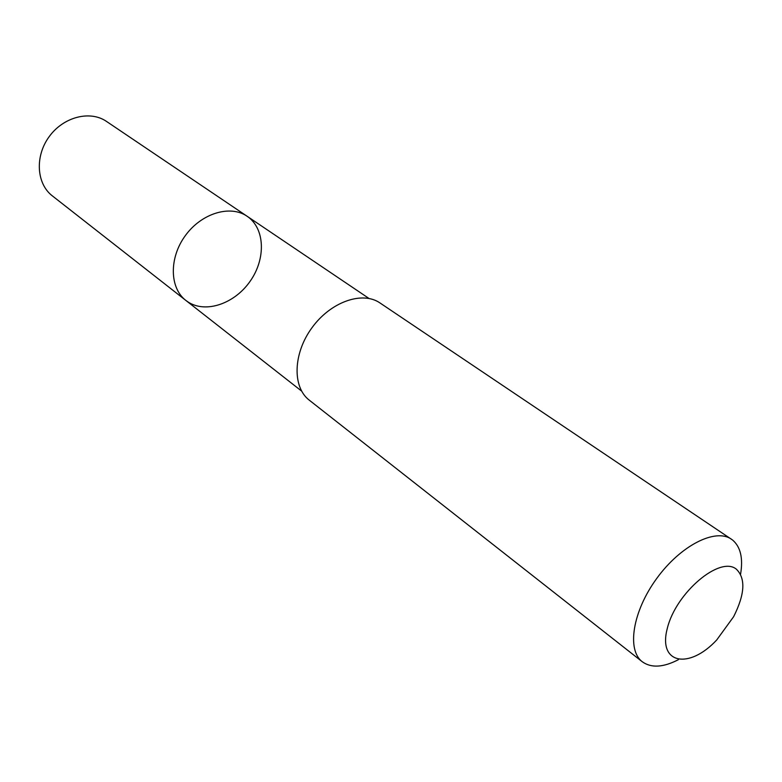 <?xml version="1.0" encoding="UTF-8"?>
<svg xmlns="http://www.w3.org/2000/svg" width="782" height="782" viewBox="0 0 782 782"><rect width="100%" height="100%" fill="white"/><g stroke="black" fill="none" stroke-linecap="round" stroke-linejoin="round"><path stroke-width="1.17" d="M188.081 302.018L185.872 300.444C169.557 288.03 168.932 257.952 185.305 235.665C201.463 213.222 230.27 204.561 247.102 216.252C264.951 228.178 266.085 258.392 250.406 280.865C234.991 303.504 206.018 313.738 188.081 302.018M106.479 121.415C90.096 110.076 63.41 116.86 49.178 136.655C34.731 156.292 36.49 183.77 52.326 195.862L185.872 300.444C169.557 288.03 168.932 257.952 185.305 235.665C201.463 213.222 230.27 204.561 247.102 216.252L106.479 121.415M740.564 574.242C743.252 558.192 740.564 546.755 732.49 539.961L380.003 302.966C362.398 290.718 330.659 301.803 311.94 327.785C292.996 353.591 292.224 387.198 309.291 400.179L642.296 661.768C651.269 668.19 663.312 667.486 678.444 659.656M731.444 539.209C715.403 527.85 680.516 545.543 656.675 578.533C632.638 611.368 626.548 650.008 642.296 661.768M736.39 569.208C720.124 555.445 676.039 592.551 667.339 628.22C657.721 664.035 689.03 669.793 716.713 639.969L733.614 616.724C744.894 594.291 745.823 578.455 736.39 569.208M368.977 298.45L247.102 216.252M301.598 391.078L185.872 300.444"/></g></svg>
